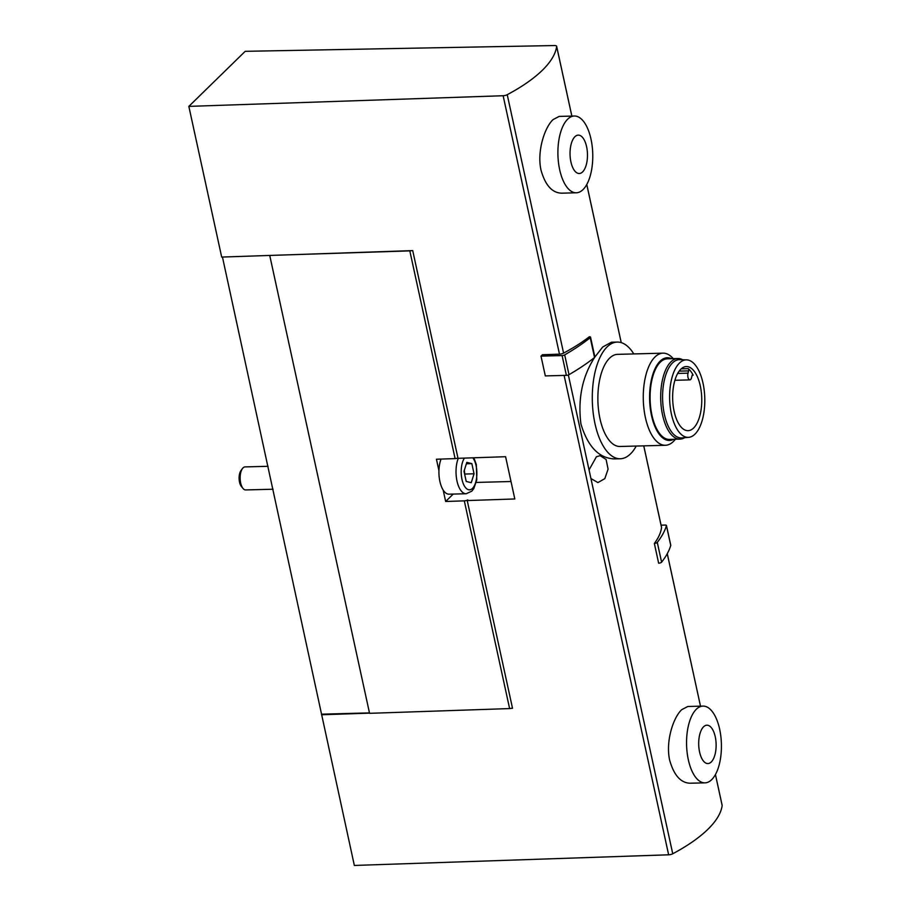 <?xml version="1.0" encoding="UTF-8"?>
<svg xmlns="http://www.w3.org/2000/svg" width="911" height="911" viewBox="0 0 911 911"><rect width="100%" height="100%" fill="white"/><g stroke="black" fill="none" stroke-linecap="round" stroke-linejoin="round"><path stroke-width="1.37" d="M688.204 368.636A1.537 0.695 88.5 0 1 688.602 370.879L688.01 373.168A4.418 2.004 88.5 0 0 688.067 377.655A4.418 2.004 88.5 0 0 689.878 379.887A4.418 2.004 88.5 0 0 691.517 377.78L692.109 375.503A1.537 0.695 88.5 0 1 692.679 374.763A1.537 0.695 88.5 0 1 693.169 375.173A32.056 14.542 88.5 0 0 688.204 368.636L681.223 368.818M680.802 369.217A32.056 14.542 88.5 0 0 673.127 405.327A32.056 14.542 88.5 0 0 688.056 430.664A32.056 14.542 88.5 0 0 701.743 398.232A32.056 14.542 88.5 0 0 686.359 366.564A32.056 14.542 88.5 0 0 680.802 369.217M679.458 363.068A38.763 17.582 88.5 0 0 670.245 407.228A38.763 17.582 88.5 0 0 688.693 437.337A38.763 17.582 88.5 0 0 704.784 398.153A38.763 17.582 88.5 0 0 686.655 359.868A38.763 17.582 88.5 0 0 679.458 363.068M686.655 359.868L679.811 359.651A39.162 17.764 88.5 0 0 672.534 362.885A39.162 17.764 88.5 0 0 663.219 407.502A39.162 17.764 88.5 0 0 681.872 437.918L688.693 437.337M682.635 359.743A40.312 18.288 88.5 0 0 677.932 358.524A40.312 18.288 88.5 0 0 670.94 361.861A40.312 18.288 88.5 0 0 661.284 407.263A40.312 18.288 88.5 0 0 680.062 439.136A40.312 18.288 88.5 0 0 684.685 437.679M677.932 358.524L667.33 358.809A40.312 18.288 88.5 0 0 660.338 362.145A40.312 18.288 88.5 0 0 650.682 407.547A40.312 18.288 88.5 0 0 669.46 439.409L680.062 439.136M671.532 358.695A41.359 18.767 88.5 0 0 660.122 361.177A41.359 18.767 88.5 0 0 650.875 412.262A41.359 18.767 88.5 0 0 673.65 439.307M673.252 358.649A46.074 20.896 88.5 0 0 662.98 353.161A46.074 20.896 88.5 0 0 654.986 356.975A46.074 20.896 88.5 0 0 643.952 408.857A46.074 20.896 88.5 0 0 665.406 445.285A46.074 20.896 88.5 0 0 675.37 439.261M662.98 353.161L617.578 354.356A46.074 20.896 88.5 0 0 609.584 358.171A46.074 20.896 88.5 0 0 598.55 410.052A46.074 20.896 88.5 0 0 620.004 446.481L665.406 445.285M633.817 353.935A58.361 26.476 88.5 0 0 617.259 342.069A58.361 26.476 88.5 0 0 607.125 346.897A58.361 26.476 88.5 0 0 593.152 412.626A58.361 26.476 88.5 0 0 620.323 458.757A58.361 26.476 88.5 0 0 636.242 446.048M617.259 342.069L611.406 342.229L602.672 347.023L594.86 357.066M594.632 357.431C582.323 376.494 577.745 398.688 580.922 423.991C587.8 446.663 598.982 458.301 614.481 458.916L620.323 458.757M574.329 116.016A38.399 17.411 88.5 0 0 567.655 119.193A38.399 17.411 88.5 0 0 558.466 162.443A38.399 17.411 88.5 0 0 576.344 192.79A38.399 17.411 88.5 0 0 592.742 153.948A38.399 17.411 88.5 0 0 574.329 116.016L559.149 116.414L553.091 119.58C544.584 127.392 536.784 151.522 541.02 170.163C545.211 185.001 551.918 192.665 561.13 193.143M643.747 445.855L661.557 527.571A163.183 56.345 -12.3 0 1 654.349 543.446L658.653 563.226A2.3 0.797 -12.3 0 0 661.602 562.167A209.644 72.39 -12.3 0 0 670.758 545.438A2.3 0.797 -12.3 0 0 670.769 545.279A2.3 0.797 -12.3 0 0 670.701 545.142M188.839 106.382L503.134 95.735A3.838 1.321 -12.3 0 0 507.233 94.698A163.183 56.345 -12.3 0 0 556.655 46.427A3.838 1.321 -12.3 0 0 556.644 46.267A3.838 1.321 -12.3 0 0 554.526 45.55L245.207 51.323L188.839 106.382L221.692 257.073L412.717 250.605L458.017 458.324L505.594 456.707L514.806 498.966L467.229 500.572L512.517 708.291L511.276 708.337A3.075 1.059 -12.3 0 0 512.438 707.961M540.997 356.121L542.409 354.743L559.479 354.163A3.838 1.321 -12.3 0 0 563.579 353.115A163.183 56.345 -12.3 0 0 589.371 336.751A2.3 0.797 -12.3 0 1 590.544 337.184L594.86 356.975A2.3 0.797 -12.3 0 1 594.541 357.511A209.644 72.39 -12.3 0 1 568.999 374.672A2.3 0.797 -12.3 0 1 566.403 375.355L545.313 375.913L540.997 356.121L562.087 355.563A2.3 0.797 -12.3 0 0 564.695 354.88A209.644 72.39 -12.3 0 0 590.226 337.719A2.3 0.797 -12.3 0 0 590.544 337.184M589.053 469.939L596.398 456.787L600.076 455.648L606.088 459.451L608.092 469.097L604.824 478.639L597.923 482.579L590.932 478.526L568.35 374.968M222.455 257.039L354.345 865.45L668.64 854.803A3.838 1.321 -12.3 0 0 672.739 853.766A163.183 56.345 -12.3 0 0 722.161 805.495A3.838 1.321 -12.3 0 0 722.15 805.335A3.838 1.321 -12.3 0 0 722.093 805.176M702.985 706.093L687.805 706.492L681.747 709.658C673.24 717.469 665.44 741.588 669.676 760.241C673.878 775.079 680.574 782.731 689.786 783.221L705 782.856A38.399 17.411 88.5 0 0 721.398 744.014A38.399 17.411 88.5 0 0 702.985 706.093A38.399 17.411 88.5 0 0 696.311 709.27A38.399 17.411 88.5 0 0 687.122 752.509A38.399 17.411 88.5 0 0 705 782.856M321.492 714.759L369.524 713.142M369.479 712.903L322.118 714.156M467.229 500.572L467.787 499.911A3.075 1.059 167.7 0 1 464.314 500.856L445.65 501.483L443.156 490.027A21.112 9.577 -91.5 0 1 438.943 470.691L436.437 459.235L455.101 458.609A3.075 1.059 -12.3 0 0 457.937 457.982M269.975 255.433L409.813 250.878A3.075 1.059 -12.3 0 0 411.476 250.639M269.77 255.627L369.57 713.324L509.613 708.576A3.075 1.059 -12.3 0 0 511.276 708.337M438.943 470.691A21.112 9.577 -91.5 0 1 441.038 459.087M458.267 458.313A21.112 9.577 -91.5 0 0 457.037 481.213A21.112 9.577 -91.5 0 0 466.17 493.739L449.066 494.183A21.112 9.577 -91.5 0 1 443.156 490.027M453.234 494.069L445.65 501.483M476.248 482.431L511.003 481.509M466.819 462.367L464.006 471.272L466.227 481.441L471.249 482.693L474.05 473.788L471.841 463.631L466.819 462.367M273.072 489.218L245.663 489.936A11.524 5.227 -91.5 0 1 242.964 488.398A11.524 5.227 -91.5 0 1 242.44 468.584A11.524 5.227 -91.5 0 1 245.059 466.91L268.073 466.307M242.964 488.398L241.358 486.417A9.167 4.156 -91.5 0 1 240.937 470.645L242.44 468.584M466.375 463.767L471.841 463.631M464.838 475.064L464.337 470.247M465.157 474.027L474.05 473.788M703.577 726.784A19.199 8.711 88.5 0 0 702.552 759.808A19.199 8.711 88.5 0 0 716.114 746.564A19.199 8.711 88.5 0 0 703.577 726.784M574.921 136.707A19.199 8.711 88.5 0 0 573.896 169.742A19.199 8.711 88.5 0 0 587.458 156.487A19.199 8.711 88.5 0 0 574.921 136.707M654.349 543.446A2.3 0.797 -12.3 0 0 657.287 542.375A209.644 72.39 -12.3 0 0 666.442 525.647A2.3 0.797 -12.3 0 0 666.453 525.499A2.3 0.797 -12.3 0 0 665.144 525.066L661.067 525.169M693.169 375.173L692.212 375.195M556.655 46.427L571.846 116.084M586.764 184.523L621.234 342.627L586.786 184.489M507.233 94.698L563.579 353.115M590.932 478.526L672.739 853.766M667.251 553.694L700.502 706.162L667.273 553.649M722.15 805.335L715.442 774.555L722.161 805.495M564.114 375.412L668.64 854.803M503.134 95.735L559.479 354.163M409.813 250.878L455.101 458.609M464.314 500.856L509.613 708.576M472.832 457.823A17.275 7.835 -91.5 0 1 476.874 473.754A17.275 7.835 -91.5 0 1 472.49 488.376A17.275 7.835 -91.5 0 1 462.31 480.757A17.275 7.835 -91.5 0 1 464.416 458.108M590.226 337.719L594.541 357.511M562.087 355.563L566.403 375.355M564.695 354.88L568.999 374.672M657.287 542.375L661.602 562.167M666.442 525.647L670.758 545.438M688.602 370.879L679.15 371.13M688.01 373.168L677.682 373.442M556.644 46.267L571.869 116.084M643.77 445.855L661.557 527.401M466.17 493.739L471.75 491.211L473.857 488.49L476.795 479.778L476.339 464.633L473.868 457.789M561.13 193.189L576.344 192.79M666.453 525.499L670.769 545.279M689.878 379.887L674.892 380.286"/></g></svg>

